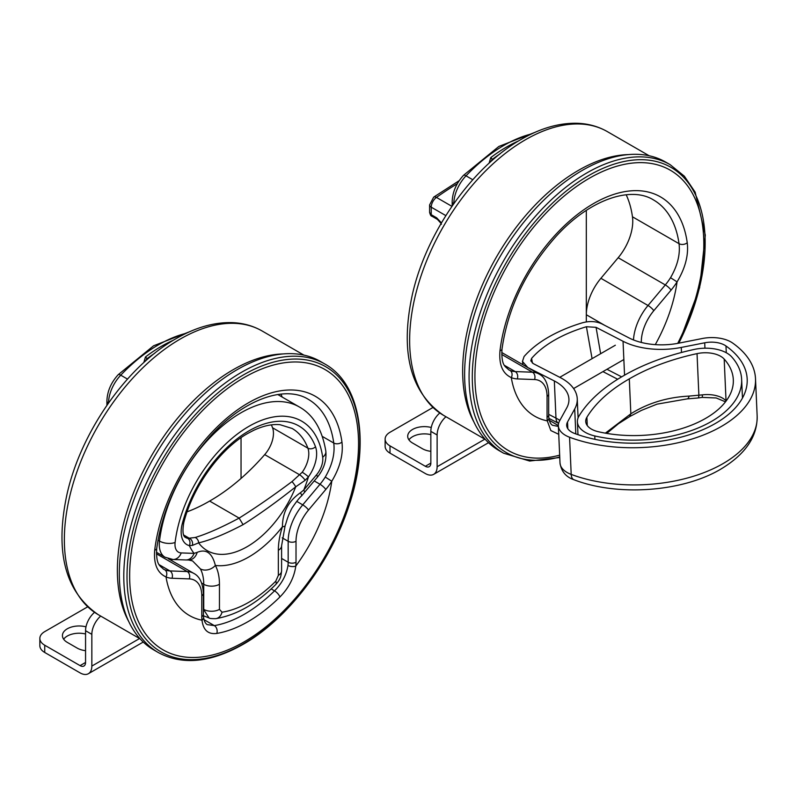 <?xml version="1.0" encoding="UTF-8"?>
<svg xmlns="http://www.w3.org/2000/svg" width="797" height="797" viewBox="0 0 797 797"><rect width="100%" height="100%" fill="white"/><g stroke="black" fill="none" stroke-linecap="round" stroke-linejoin="round"><path stroke-width="1.2" d="M558.737 434.315L550.857 430.569L547.28 420.866A5.549 3.606 -7.3 0 0 548.864 417.897L548.864 417.897C549.352 421.583 550.548 424.034 552.441 425.259L558.388 426.425M499.978 350.819A5.549 2.7 6.8 0 0 502.01 349.056C501.014 366.829 506.035 366.55 508.655 369.758L509.96 370.416A5.549 4.523 -66.3 0 1 511.295 377.589A118.962 68.681 120 0 0 547.28 420.866A33.315 19.238 -60 0 1 547.061 417.299L547.061 396.348A33.315 19.238 120 0 0 534.558 379.541L517.293 378.914A44.423 25.643 -60 0 1 511.295 377.589C502.608 373.614 498.832 364.687 499.978 350.819A133.856 77.289 -60 0 1 593.606 203.534A133.856 77.289 -60 0 1 687.233 242.716C688.698 255.06 685.31 268.121 677.061 281.879A44.423 25.643 -60 0 1 671.064 290.128L653.789 310.71A33.315 19.238 120 0 0 641.296 341.943L641.296 342.441M582.398 170.339A166.583 96.178 120 0 0 473.577 317.136A166.583 96.178 120 0 0 499.111 450.614L503.574 453.194A166.583 96.178 -60 0 1 478.041 319.717A166.583 96.178 -60 0 1 586.861 172.919A166.583 96.178 -60 0 1 670.147 164.67L665.684 162.09A166.583 96.178 120 0 0 582.398 170.339M586.323 321.898L586.323 210.368M604.704 325.345L586.323 314.735A38.874 22.446 -60 0 1 600.908 278.302L618.173 257.72A38.874 22.446 120 0 0 632.459 216.794A127.709 73.732 120 0 0 626.173 194.767M489.089 163.216L490.723 157.637A1.664 0.797 52.7 0 1 492.088 159.549L490.534 161.911M618.173 257.72L665.296 284.928A38.874 22.446 120 0 0 670.536 277.705C677.51 265.69 680.339 254.353 679.034 243.683A127.709 73.732 120 0 0 653.56 199.977C630.766 185.601 589.362 199.579 555.868 236.619C525.811 270.532 507.858 308.011 502.01 349.056L502.01 349.056M670.536 277.705L677.061 281.879A118.962 68.681 120 0 1 655.283 344.623M731.706 356.887A102.723 56.119 177.5 0 1 741.638 379.362A102.723 56.119 177.5 0 1 711.552 421.384A102.723 56.119 177.5 0 1 594.761 435.939A30.535 16.687 177.5 0 1 577.407 421.822A30.535 16.687 177.5 0 1 579.021 415.994A182.045 99.456 177.5 0 1 623.413 375.835A182.045 99.456 177.5 0 1 694.366 349.405A30.535 16.687 177.5 0 1 731.706 356.887M681.495 352.483L681.266 347.432L704.707 342.8A19.437 10.62 177.5 0 1 725.977 345.978A108.272 59.157 177.5 0 1 747.188 379.113A108.272 59.157 177.5 0 1 715.477 423.416A108.272 59.157 177.5 0 1 574.517 433.429A19.437 10.62 177.5 0 1 566.677 425.399A19.437 10.62 177.5 0 1 567.524 422.002L574.707 408.961L575.813 433.907M705.674 418.345A94.395 51.576 177.5 0 1 598.348 431.725A22.206 12.134 177.5 0 1 585.725 421.454A22.206 12.134 177.5 0 1 586.901 417.22A173.716 94.903 177.5 0 1 629.301 378.874A173.716 94.903 177.5 0 1 697.036 353.629A22.206 12.134 177.5 0 1 724.184 359.078A94.395 51.576 177.5 0 1 733.32 379.731A94.395 51.576 177.5 0 1 705.674 418.345M523.021 364.787L522.453 361.449L524.077 356.528A128.178 70.026 177.5 0 1 582.637 322.725C589.79 320.852 596.236 321.261 601.964 323.931L628.933 337.878A49.972 27.307 177.5 0 0 678.845 343.158L702.277 338.516A27.765 15.173 177.5 0 1 732.672 343.059A116.611 63.71 177.5 0 1 755.506 378.744A116.611 63.71 177.5 0 1 721.355 426.455A116.611 63.71 177.5 0 1 569.556 437.234A27.765 15.173 177.5 0 1 558.358 425.767A27.765 15.173 177.5 0 1 559.564 420.916L566.747 407.875A49.972 27.307 177.5 0 0 568.928 399.138A49.972 27.307 177.5 0 0 554.333 380.946L527.415 367.327M629.301 378.874L630.845 413.792C647.871 403.113 667.298 397.215 689.126 396.089L702.366 394.864A22.206 12.134 177.5 0 1 726.037 400.891A94.395 51.576 177.5 0 1 726.127 400.991M605.361 433.15L630.845 413.792L629.69 416.582L618.482 423.695L606.756 433.389M600.639 353.709L596.066 327.338L586.413 326.73L592.081 358.65M596.066 327.338L623.045 341.275L624.549 375.178M681.266 347.432A58.301 31.85 177.5 0 1 623.045 341.275M532.416 363.093L531.609 358.371L530.792 360.832L533.253 363.601L560.221 377.549A58.301 31.85 177.5 0 1 577.247 398.769A58.301 31.85 177.5 0 1 574.707 408.961M531.609 358.371A119.739 65.424 177.5 0 1 586.413 326.73M522.453 361.449L527.355 366.999M725.489 401.837L716.194 397.962L702.127 397.404A5.549 0.648 -96.9 0 0 702.366 394.864M702.127 397.404L697.933 397.992A5.549 1.604 -98.6 0 0 698.879 395.322L697.036 353.629M697.933 397.992L687.114 398.898A5.549 2.371 -90.8 0 0 689.126 396.089M445.832 215.608L431.237 207.18A5.549 3.208 0 0 1 429.603 204.919L429.603 212.351L431.237 214.692L436.676 217.83L441.12 222.542L440.582 222.841L441.418 224.306M445.961 416.731A16.657 9.614 120 0 0 437.125 434.993L437.125 466.733A16.657 9.614 60 0 1 433.668 474.354A16.657 9.614 60 0 1 425.339 473.538L390.002 453.134A16.657 9.614 180 0 1 385.13 446.33L385.13 439.077A16.657 9.614 0 0 0 390.002 445.882L390.002 453.134M408.931 439.874A16.657 9.614 180 0 1 430.838 434.634M432.891 407.516L390.002 432.273A16.657 9.614 0 0 0 385.13 439.077M437.125 434.993L430.838 431.366L430.838 463.107A7.771 4.493 60 0 1 429.234 466.663A7.771 4.493 60 0 1 425.339 466.285L390.002 445.882M430.838 451.331A16.657 9.614 180 0 1 422.4 448.711L412.587 443.042A16.657 9.614 180 0 1 407.705 436.248A16.657 9.614 180 0 1 431.267 427.491M430.838 431.366A16.657 9.614 -60 0 1 439.805 412.985M473.996 422.141A163.803 94.574 -60 0 1 578.473 170.339A163.803 94.574 -60 0 1 628.474 154.578M100.681 616.071A16.657 9.614 120 0 0 91.844 634.342L91.844 666.073A16.657 9.614 60 0 1 88.397 673.704A16.657 9.614 60 0 1 80.069 672.877L44.732 652.474A16.657 9.614 180 0 1 39.85 645.68L39.85 638.427A16.657 9.614 0 0 0 44.732 645.221L44.732 652.474M63.66 639.214A16.657 9.614 180 0 1 85.558 633.984M87.62 606.856L44.732 631.622A16.657 9.614 0 0 0 39.85 638.427M91.844 634.342L85.558 630.716L85.558 662.446A7.771 4.493 60 0 1 83.954 666.013A7.771 4.493 60 0 1 80.069 665.625L44.732 645.221M85.558 650.681A16.657 9.614 180 0 1 77.12 648.061L67.307 642.392A16.657 9.614 180 0 1 62.425 635.588A16.657 9.614 180 0 1 85.986 626.841M85.558 630.716A16.657 9.614 -60 0 1 94.524 612.335M128.715 621.491A163.803 94.574 -60 0 1 233.192 369.688A163.803 94.574 -60 0 1 283.194 353.928M216.784 633.436C208.137 634.532 203.215 630.128 202 620.205A5.549 3.606 -7.3 0 0 203.584 617.237L203.584 617.237C204.082 620.923 205.267 623.384 207.16 624.599L214.323 625.615A127.709 73.732 120 0 0 244.43 614.198A127.709 73.732 120 0 0 274.527 590.856C281.949 583.414 286.432 574.936 287.976 565.422A5.549 2.74 6.3 0 0 295.797 566.059C294.163 577.586 288.863 587.907 279.886 597.003A133.856 77.289 -60 0 1 248.335 621.471A133.856 77.289 -60 0 1 216.784 633.436A5.549 4.095 80.4 0 0 214.323 625.615L204.042 619.677M163.285 569.048L164.68 569.755A5.549 4.523 -66.3 0 1 166.015 576.928A118.962 68.681 120 0 0 202 620.205A33.315 19.238 -60 0 1 201.78 616.639L201.78 595.688A33.315 19.238 120 0 0 189.287 578.891L172.013 578.253A44.423 25.643 -60 0 1 166.015 576.928C157.328 572.953 153.552 564.037 154.708 550.169A133.856 77.289 -60 0 1 248.335 402.874A133.856 77.289 -60 0 1 341.953 442.056C343.417 454.41 340.03 467.46 331.781 481.229A44.423 25.643 -60 0 1 325.784 489.478L308.509 510.05A33.315 19.238 120 0 0 296.016 541.283L296.016 562.234A33.315 19.238 -60 0 1 295.797 566.059A118.962 68.681 120 0 0 331.781 481.229L325.266 477.054C332.239 465.04 335.069 453.692 333.754 443.022A127.709 73.732 120 0 0 308.28 399.317C285.485 384.941 244.091 398.918 210.587 435.959C180.53 469.871 162.578 507.36 156.73 548.406L156.73 548.406A5.549 2.7 6.8 0 1 154.708 550.169M237.117 369.688A166.583 96.178 120 0 0 128.297 516.476A166.583 96.178 120 0 0 153.831 649.963L158.294 652.544A166.583 96.178 -60 0 1 132.76 519.056A166.583 96.178 -60 0 1 241.581 372.259A166.583 96.178 -60 0 1 324.867 364.01L320.404 361.44A166.583 96.178 120 0 0 237.117 369.688M241.043 478.429L241.043 437.692M282.208 397.085A127.709 73.732 120 0 0 280.893 394.107M143.819 362.555L145.452 356.976A1.664 0.797 52.7 0 1 146.817 358.899L145.263 361.25M315.512 446.788A27.765 16.03 -60 0 1 308.429 476.895L305.151 480.292L295.747 486.798C277.127 501.602 259.563 514.224 243.065 524.655C225.222 534.05 210.408 540.127 198.622 542.867L192.376 545.407L189.367 545.636A27.765 16.03 -60 0 1 182.284 523.719A99.944 57.703 -60 0 1 248.903 430.888A99.944 57.703 -60 0 1 315.512 446.788A5.549 4.095 159.6 0 1 307.891 448.173A94.395 54.495 120 0 0 292.17 428.487L280.046 424.711C272.235 423.934 263.498 425.777 253.845 430.241L247.747 433.438C220.032 448.91 192.675 486.897 183.728 522.852A5.549 1.953 -165.4 0 1 182.284 523.719M187.086 511.823A173.716 100.292 120 0 0 209.631 501.064A173.716 100.292 120 0 0 264.704 454.619A22.206 12.822 120 0 0 272.554 427.77A94.395 54.495 120 0 0 271.369 424.881M219.454 609.376L222.034 612.206A11.108 8.229 81.4 0 1 215.857 618.651L215.857 618.651C236.599 615.075 256.574 603.688 275.772 584.5L275.772 584.5C280.893 578.652 280.833 576.669 281.6 570.841L281.6 545.746L285.137 525.661C287 520.66 286.88 518.13 291.931 508.207C296.155 501.921 299.353 497.836 301.505 495.953L317.216 477.383C323.801 469.313 326.68 460.576 325.834 451.182A11.108 7.283 172.1 0 1 322.685 457.239A105.503 60.911 120 0 0 248.903 426.355A105.503 60.911 120 0 0 175.111 542.448A16.657 9.614 120 0 0 181.228 552.919L194.05 553.387L197.158 552.381C206.154 548.595 212.221 552.949 215.359 565.452A61.08 35.267 -60 0 1 219.454 584.281L219.454 609.376A11.108 6.416 -0 0 1 203.743 609.376L203.743 584.281L201.671 583.085M222.034 612.206A109.896 63.451 120 0 0 275.762 581.192L278.342 575.374A11.108 6.416 0 0 0 281.6 570.841M209.631 501.064L239.14 518.1C255.518 507.848 273.132 495.674 292.011 481.587L302.212 472.262A22.206 12.822 120 0 0 307.891 448.173L272.554 427.77M183.728 522.852C182.284 531.669 182.961 536.58 185.751 537.567A22.206 12.822 120 0 0 187.723 538.364L195.185 537.487C206.722 534.01 221.377 527.554 239.14 518.1L243.065 524.655M172.013 560.819A49.972 28.851 120 0 0 171.803 559.404M219.454 584.281A11.108 6.416 -0 0 1 203.743 584.281A49.972 28.851 120 0 0 200.396 568.879L192.545 560.919M203.454 615.792L209.053 617.934L203.404 609.247M278.342 575.374L278.342 550.279A61.08 35.267 -60 0 1 282.437 526.717C282.487 512.371 288.464 501.064 300.369 492.785L303.747 490.055A11.108 2.65 40 0 1 304.404 492.656M187.723 538.364A5.549 4.473 103.9 0 1 189.367 545.636A91.316 52.722 -60 0 0 194.05 553.387A11.108 8.667 -87.9 0 1 185.791 559.952L188.6 560.002A11.108 9.006 -90 0 0 197.158 552.381M322.685 457.239A16.657 9.614 120 0 1 316.568 474.783L303.747 490.055A91.316 52.722 -60 0 0 308.429 476.895A5.549 0.747 -144.5 0 0 302.212 472.262M183.708 535.026L189.796 538.543A5.549 4.513 86.6 0 1 192.376 545.407M305.151 480.292A5.549 1.215 -135.5 0 0 299.931 474.962L264.704 454.619M195.185 537.487A5.549 4.882 70.2 0 1 198.622 542.867A79.969 46.166 120 0 0 247.18 546.672A79.969 46.166 120 0 0 295.747 486.798A5.549 0.827 -124.9 0 0 292.011 481.587M275.762 581.192A11.108 3.796 44.9 0 1 275.772 584.5M200.396 568.879A11.108 8.528 -28 0 0 215.359 565.452A91.316 52.722 -60 0 0 282.437 526.717A11.108 3.078 18.2 0 0 285.137 525.661M300.369 492.785A11.108 2.291 42.6 0 1 301.505 495.953M678.825 343.158A164.66 95.072 120 0 0 693.948 191.698A164.66 95.072 120 0 0 588.724 175.559A164.66 95.072 120 0 0 473.209 359.826A164.66 95.072 120 0 0 559.733 456.96M559.653 455.167A161.861 93.448 -60 0 1 475.909 358.59A161.861 93.448 -60 0 1 589.372 178.229A161.861 93.448 -60 0 1 692.872 194.219A161.861 93.448 -60 0 1 677.729 343.368M531.549 133.936A141.597 81.752 120 0 0 503.873 145.413A141.597 81.752 120 0 0 466.016 175.838L472.77 179.733M490.723 157.637A141.597 81.752 -60 0 1 506.623 146.997A141.597 81.752 -60 0 1 518.688 140.87M632.459 216.794L679.034 243.683A5.549 3.646 172.1 0 0 687.233 242.716M600.908 278.302L648.021 305.5L665.296 284.928A5.549 1.325 40 0 1 671.064 290.128M633.495 339.94A38.874 22.446 -60 0 1 648.021 305.5A5.549 1.325 40 0 1 653.789 310.71M549.322 420.328L558.348 425.548M501.741 354.466L532.476 372.209A38.874 22.446 -60 0 1 539.011 374.022L501.741 352.503M504.451 365.365L515.211 371.581L532.476 372.209A5.549 4.334 -87.9 0 1 534.558 379.541M509.96 370.416A38.874 22.446 120 0 0 515.211 371.581A5.549 4.334 -87.9 0 1 517.293 378.914M535.156 132.282L498.872 146.449L463.485 175.35A5.549 1.753 -136.4 0 1 466.016 175.838A27.765 16.03 120 0 0 453.812 203.614M547.061 417.299A5.549 3.208 0 0 0 548.685 415.028L548.685 394.077C548.077 383.636 544.849 376.951 539.011 374.022M547.061 396.348A5.549 3.208 0 0 0 548.685 394.077M640.629 342.272A5.549 3.208 -0 0 0 641.296 341.943M453.682 203.803A5.549 3.208 180 0 1 452.178 201.611C452.547 191.987 456.312 183.23 463.485 175.35M500.147 153.791A139.923 80.786 120 0 0 492.088 159.549L492.088 160.526M722.999 463.625A116.611 63.71 -2.5 0 0 757.15 415.914C757.519 436.617 745.374 454.38 720.707 469.184C682.232 492.048 617.396 496.601 573.91 479.724C565.9 476.985 561.267 471.386 560.002 462.937A27.765 15.173 -2.5 0 0 571.2 474.404A116.611 63.71 -2.5 0 0 722.999 463.625M726.047 401.1A5.549 4.244 -41.8 0 1 726.037 400.891L724.184 359.078M586.901 417.22L587.269 425.568M548.685 414.35L555.977 418.116L554.333 380.946M569.556 437.234L571.2 474.404A11.108 5.718 110.6 0 0 573.91 479.724M548.924 418.375L558.597 423.376A11.108 6.735 117.3 0 1 555.977 418.116A49.972 27.307 177.5 0 1 559.853 420.388M602.94 371.621L617.695 379.252M594.761 435.939L594.911 439.316M621.64 376.871L606.975 369.29M567.524 422.002L567.823 428.706M725.977 345.978L726.276 352.732M704.707 342.8L704.947 348.199M457.339 183.679A321.998 185.91 120 0 0 436.447 197.417A8.329 4.812 120 0 0 431.237 207.18L431.237 214.692A3.327 1.923 120 0 0 431.924 216.216L431.924 216.216C431.038 216.246 430.27 214.961 429.603 212.351M429.603 204.919L433.678 197.138A5.549 2.819 54.6 0 1 436.447 197.417L451.909 206.343M436.676 217.83A3.327 1.923 120 0 0 437.364 219.354L431.924 216.216M430.838 463.107L425.339 466.285M484.845 439.177L437.125 466.733M525.462 139.744A163.803 94.574 120 0 0 418.455 284.091A163.803 94.574 120 0 0 443.56 415.347C410.385 392.513 399.945 352.413 412.248 295.059C425.957 233.013 471.944 167.071 521.298 139.326C540.834 128.048 559.683 122.708 577.835 123.296C588.624 123.754 598.467 126.534 607.364 131.625A163.803 94.574 120 0 0 525.462 139.744M85.558 662.446L80.069 665.625M139.575 638.527L91.844 666.073M180.192 339.084A163.803 94.574 120 0 0 73.175 483.43A163.803 94.574 120 0 0 98.29 614.686C65.105 591.852 54.674 551.763 66.968 494.399C80.676 432.353 126.663 366.421 176.027 338.675C195.554 327.388 214.403 322.048 232.565 322.646C243.354 323.104 253.197 325.883 262.093 330.974A163.803 94.574 120 0 0 180.192 339.084M243.454 374.909A164.66 95.072 120 0 0 127.012 576.58A164.66 95.072 120 0 0 243.454 643.797A164.66 95.072 120 0 0 359.885 442.136A164.66 95.072 120 0 0 243.454 374.909M271.189 588.923L274.527 590.856A5.549 1.953 45.4 0 1 279.886 597.003M244.091 641.884A161.861 93.448 -60 0 1 129.642 575.803A161.861 93.448 -60 0 1 244.091 377.569A161.861 93.448 -60 0 1 358.54 443.65A161.861 93.448 -60 0 1 244.091 641.884M186.269 333.276A141.597 81.752 120 0 0 158.593 344.752A141.597 81.752 120 0 0 120.745 375.188L127.49 379.083M145.452 356.976A141.597 81.752 -60 0 1 161.343 346.336A141.597 81.752 -60 0 1 173.417 340.209M314.237 480.94L320.015 484.267A38.874 22.446 120 0 0 325.266 477.054M322.396 436.467L333.754 443.022A5.549 3.646 172.1 0 0 341.953 442.056M296.723 501.373L302.74 504.85L320.015 484.267A5.549 1.325 40 0 1 325.784 489.478M282.208 537.845L288.165 541.283A38.874 22.446 -60 0 1 302.74 504.85A5.549 1.325 40 0 1 308.509 510.05M281.6 558.448L288.165 562.234L288.165 541.283A5.549 3.208 -0 0 0 296.016 541.283M156.461 553.805L187.205 571.549A38.874 22.446 -60 0 1 193.731 573.362L168.277 558.667M159.171 564.714L169.93 570.921L187.205 571.549A5.549 4.334 -87.9 0 1 189.287 578.891M164.68 569.755A38.874 22.446 120 0 0 169.93 570.921A5.549 4.334 -87.9 0 1 172.013 578.253M287.976 565.422A27.765 16.03 120 0 0 288.165 562.234A5.549 3.208 0 0 0 296.016 562.234M189.885 331.622L153.592 345.788L118.205 374.69A5.549 1.753 -136.4 0 1 120.745 375.188A27.765 16.03 120 0 0 108.531 402.963M201.78 616.639A5.549 3.208 0 0 0 203.404 614.377L203.404 593.426C202.797 582.976 199.569 576.291 193.731 573.362M201.78 595.688A5.549 3.208 0 0 0 203.404 593.426M108.402 403.143A5.549 3.208 180 0 1 106.908 400.951C107.266 391.327 111.032 382.58 118.205 374.69M154.867 353.141A139.923 80.786 120 0 0 146.817 358.899L146.817 359.875M156.461 552.281L165.029 557.223A27.765 16.03 -60 0 1 159.49 541.063A116.611 67.327 -60 0 1 241.043 412.756A116.611 67.327 -60 0 1 299.353 406.978C313.39 414.819 322.217 429.553 325.834 451.182M157.945 540.177L159.49 541.063A11.108 5.4 6.8 0 0 175.111 542.448M278.342 550.279A11.108 6.416 0 0 0 281.6 545.746M185.791 559.952L172.969 559.484A11.108 8.667 -87.9 0 0 181.228 552.919M316.568 474.783A11.108 2.65 40 0 1 317.216 477.383M573.611 388.547L623.583 359.696M559.773 377.31L615.344 345.221M503.574 453.194L529.646 461.035L559.763 457.508M548.864 417.897L548.685 415.028M678.984 343.128L699.617 287.717L705.305 235.125L695.153 192.187L684.354 176.187L670.147 164.67M452.178 205.955L452.178 201.611M741.638 379.362L742.465 398.042M755.506 378.744L757.15 415.914M558.358 425.767L560.002 462.937M687.114 398.898L656.987 404.159L641.446 410.385L629.7 416.572M577.407 421.822L577.974 434.664M577.247 398.769L578.094 417.867M433.678 197.138L459.231 180.64M437.364 219.354L440.582 222.841M488.511 442.694L433.668 474.354M607.364 131.625L649.157 155.754M443.56 415.347L485.353 439.476M143.231 642.043L88.397 673.704M262.093 330.974L303.876 355.093M98.29 614.686L140.073 638.815M158.294 652.544C182.284 665.435 210.508 662.725 242.975 644.424C287.498 619.269 330.406 563.071 348.927 505.866C370.187 443.401 360.732 383.815 324.867 364.01M203.584 617.237L203.404 614.377M163.385 569.108C160.755 565.89 155.734 566.169 156.73 548.406M106.908 405.294L106.908 400.951M277.755 394.515L299.353 406.978M209.063 617.944C209.392 618.482 211.653 618.721 215.857 618.651M188.6 560.002L192.545 560.909M172.969 559.484L165.029 557.223"/></g></svg>
